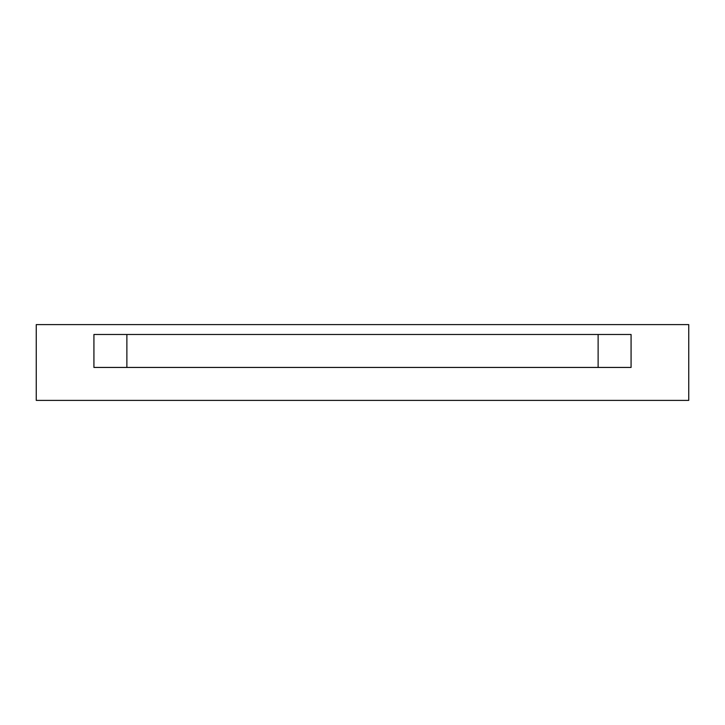 <?xml version="1.0" encoding="UTF-8"?>
<svg xmlns="http://www.w3.org/2000/svg" width="725" height="725" viewBox="0 0 725 725"><rect width="100%" height="100%" fill="white"/><g stroke="black" fill="none" stroke-linecap="round" stroke-linejoin="round"><path stroke-width="1.09" d="M598.125 367.439L598.125 334.488L598.125 367.439M126.875 334.488L126.875 367.439L126.875 334.488M631.076 334.488L93.924 334.488L93.924 367.439L631.076 367.439L631.076 334.488L631.076 367.439L93.924 367.439L93.924 334.488L631.076 334.488M77.439 324.601L97.422 324.601L77.439 324.601M647.561 324.601L627.578 324.601L647.561 324.601M688.75 400.399L36.25 400.399L36.25 324.601L688.75 324.601L688.75 400.399L688.75 324.601L36.25 324.601L36.25 400.399L688.75 400.399"/></g></svg>
